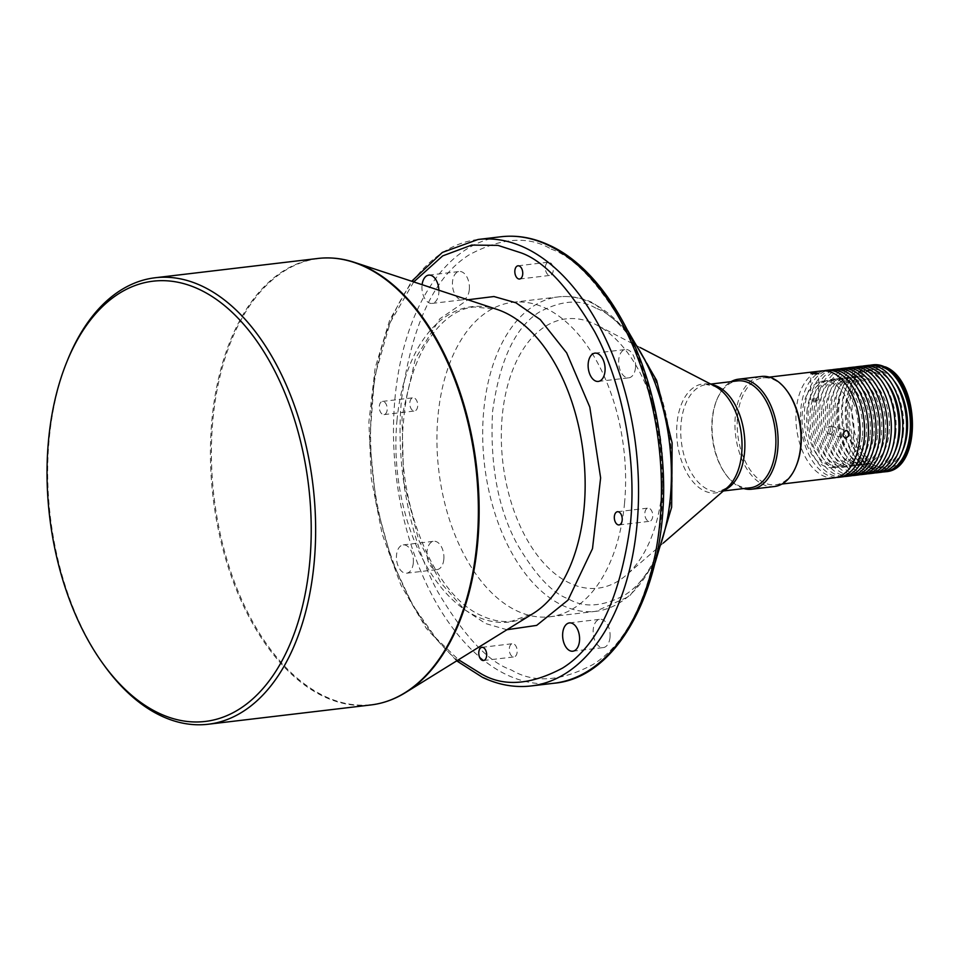 <?xml version="1.0" encoding="UTF-8"?>
<svg xmlns="http://www.w3.org/2000/svg" width="961" height="961" viewBox="0 0 961 961"><rect width="100%" height="100%" fill="white"/><g stroke="black" fill="none" stroke-linecap="round" stroke-linejoin="round"><path stroke-width="0.72" stroke-dasharray="4.8 3.6" d="M553.224 270.63A6.655 3.916 83.2 0 1 550.088 275.387A6.655 3.916 83.2 0 1 545.38 266.954A6.655 3.916 83.2 0 1 548.515 262.185A6.655 3.916 83.2 0 1 553.224 270.63M469.316 289.597A14.247 8.385 83.2 0 1 462.601 299.808A14.247 8.385 83.2 0 1 452.523 281.717A14.247 8.385 83.2 0 1 459.25 271.507A14.247 8.385 83.2 0 1 469.316 289.597M438.889 290.222A14.247 8.385 83.2 0 1 438.805 293.213A14.247 8.385 83.2 0 1 432.09 303.424A14.247 8.385 83.2 0 1 422.023 285.333A14.247 8.385 83.2 0 1 422.095 284.684M652.699 516.55A6.655 3.916 83.2 0 1 649.564 521.306A6.655 3.916 83.2 0 1 644.867 512.862A6.655 3.916 83.2 0 1 648.002 508.105A6.655 3.916 83.2 0 1 652.699 516.55M517.15 652.147A6.655 3.916 83.2 0 1 514.015 656.916A6.655 3.916 83.2 0 1 509.318 648.471A6.655 3.916 83.2 0 1 512.453 643.702A6.655 3.916 83.2 0 1 517.15 652.147M417.675 406.227A6.655 3.916 83.2 0 1 414.539 410.996A6.655 3.916 83.2 0 1 409.83 402.551A6.655 3.916 83.2 0 1 412.966 397.794A6.655 3.916 83.2 0 1 417.675 406.227M387.163 409.842A6.655 3.916 83.2 0 1 384.028 414.611A6.655 3.916 83.2 0 1 379.331 406.167A6.655 3.916 83.2 0 1 382.454 401.41A6.655 3.916 83.2 0 1 387.163 409.842M635.509 367.607A14.247 8.385 83.2 0 1 628.794 377.817A14.247 8.385 83.2 0 1 618.728 359.726A14.247 8.385 83.2 0 1 625.443 349.516A14.247 8.385 83.2 0 1 635.509 367.607M610.007 637.383A14.247 8.385 83.2 0 1 603.292 647.594A14.247 8.385 83.2 0 1 593.225 629.503A14.247 8.385 83.2 0 1 599.94 619.292A14.247 8.385 83.2 0 1 610.007 637.383M443.814 559.374A14.247 8.385 83.2 0 1 437.099 569.585A14.247 8.385 83.2 0 1 427.032 551.494A14.247 8.385 83.2 0 1 433.747 541.283A14.247 8.385 83.2 0 1 443.814 559.374M413.302 562.99A14.247 8.385 83.2 0 1 406.587 573.2A14.247 8.385 83.2 0 1 396.521 555.11A14.247 8.385 83.2 0 1 403.236 544.899A14.247 8.385 83.2 0 1 413.302 562.99M67.943 359.186A224.814 132.27 -96.8 0 0 49.227 438.841A224.814 132.27 -96.8 0 0 104.256 665.48M624.53 503.324A158.313 93.145 -96.8 0 0 512.633 302.331A158.313 93.145 -96.8 0 0 438 415.777A158.313 93.145 -96.8 0 0 549.908 616.77A158.313 93.145 -96.8 0 0 624.53 503.324M661.997 491.011A135.597 79.775 -96.8 0 0 596.661 324.986A135.597 79.775 -96.8 0 0 502.243 416.029A135.597 79.775 -96.8 0 0 538.364 556.635A135.597 79.775 -96.8 0 0 626.32 575.086A135.597 79.775 -96.8 0 0 661.997 491.011M750.157 487.804A53.828 31.665 83.2 0 1 725.291 473.725A53.828 31.665 83.2 0 1 712.113 419.464A53.828 31.665 83.2 0 1 716.594 400.389A53.828 31.665 83.2 0 1 737.483 380.892M743.754 488.56A55.414 32.602 83.2 0 1 726.011 474.734A55.414 32.602 83.2 0 1 712.449 418.876A55.414 32.602 83.2 0 1 717.062 399.247A55.414 32.602 83.2 0 1 731.069 381.649M774.506 486.506A55.414 32.602 83.2 0 1 735.333 416.161A55.414 32.602 83.2 0 1 761.448 376.46M796.477 465.292A53.828 31.665 83.2 0 1 775.587 484.788A53.828 31.665 83.2 0 1 737.543 416.449A53.828 31.665 83.2 0 1 762.914 377.877A53.828 31.665 83.2 0 1 787.78 391.956M834.316 477.821A53.828 31.665 83.2 0 1 796.273 409.482A53.828 31.665 83.2 0 1 821.643 370.91M829.968 434.072A3.952 3.123 -75.5 0 1 829.043 434.012A3.952 3.123 -75.5 0 1 826.904 429.975A3.952 3.123 -75.5 0 1 830.1 426.288A3.952 3.123 -75.5 0 1 831.025 426.348A3.952 3.123 -75.5 0 1 833.163 430.384A3.952 3.123 -75.5 0 1 829.968 434.072M816.778 400.172A3.952 0.709 -179.1 0 1 810.652 399.716A3.952 0.709 -179.1 0 1 810.459 399.5A3.952 0.709 -179.1 0 1 812.057 398.947A3.952 0.709 -179.1 0 1 816.201 398.947A3.952 0.709 -179.1 0 1 818.376 399.62A3.952 0.709 -179.1 0 1 818.183 399.836A3.952 0.709 -179.1 0 1 816.778 400.172M853.632 436.402A43.533 25.611 -96.8 0 0 822.856 381.133A43.533 25.611 -96.8 0 0 802.327 412.329A43.533 25.611 -96.8 0 0 833.103 467.599A43.533 25.611 -96.8 0 0 853.632 436.402M806.904 411.788A43.533 25.611 83.2 0 1 827.433 380.592A43.533 25.611 83.2 0 1 858.209 435.862A43.533 25.611 83.2 0 1 837.68 467.058A43.533 25.611 83.2 0 1 806.904 411.788M823.949 370.79A53.828 31.665 -96.8 0 0 800.849 408.942A53.828 31.665 -96.8 0 0 836.587 477.413M842.713 476.824A53.828 31.665 83.2 0 1 804.657 408.485A53.828 31.665 83.2 0 1 830.04 369.925M862.485 435.633A44.326 26.079 -96.8 0 0 831.157 379.355A44.326 26.079 -96.8 0 0 810.255 411.116A44.326 26.079 -96.8 0 0 841.596 467.394A44.326 26.079 -96.8 0 0 862.485 435.633M814.075 410.659A44.326 26.079 83.2 0 1 834.965 378.898A44.326 26.079 83.2 0 1 866.305 435.177A44.326 26.079 83.2 0 1 845.404 466.938A44.326 26.079 83.2 0 1 814.075 410.659M831.95 369.793A53.828 31.665 -96.8 0 0 808.477 408.041A53.828 31.665 -96.8 0 0 844.599 476.5M850.341 475.923A53.828 31.665 83.2 0 1 812.285 407.584A53.828 31.665 83.2 0 1 837.656 369.012M870.113 434.732A44.326 26.079 -96.8 0 0 838.785 378.454A44.326 26.079 -96.8 0 0 817.883 410.215A44.326 26.079 -96.8 0 0 849.224 466.493A44.326 26.079 -96.8 0 0 870.113 434.732M821.703 409.758A44.326 26.079 83.2 0 1 842.593 377.997A44.326 26.079 83.2 0 1 873.933 434.276A44.326 26.079 83.2 0 1 853.032 466.037A44.326 26.079 83.2 0 1 821.703 409.758M839.578 368.892A53.828 31.665 -96.8 0 0 816.105 407.14A53.828 31.665 -96.8 0 0 852.227 475.599M857.969 475.022A53.828 31.665 83.2 0 1 819.913 406.683A53.828 31.665 83.2 0 1 845.284 368.111M877.741 433.819A44.326 26.079 -96.8 0 0 846.413 377.541A44.326 26.079 -96.8 0 0 825.511 409.314A44.326 26.079 -96.8 0 0 856.852 465.592A44.326 26.079 -96.8 0 0 877.741 433.819M829.331 408.857A44.326 26.079 83.2 0 1 850.221 377.096A44.326 26.079 83.2 0 1 881.549 433.375A44.326 26.079 83.2 0 1 860.66 465.136A44.326 26.079 83.2 0 1 829.331 408.857M847.206 367.979A53.828 31.665 -96.8 0 0 823.733 406.227A53.828 31.665 -96.8 0 0 859.855 474.698M865.597 474.109A53.828 31.665 83.2 0 1 827.541 405.782A53.828 31.665 83.2 0 1 852.912 367.21M885.369 432.918A44.326 26.079 -96.8 0 0 854.041 376.64A44.326 26.079 -96.8 0 0 833.139 408.401A44.326 26.079 -96.8 0 0 864.468 464.68A44.326 26.079 -96.8 0 0 885.369 432.918M836.959 407.957A44.326 26.079 83.2 0 1 857.849 376.183A44.326 26.079 83.2 0 1 889.177 432.462A44.326 26.079 83.2 0 1 868.288 464.235A44.326 26.079 83.2 0 1 836.959 407.957M854.834 367.078A53.828 31.665 -96.8 0 0 831.361 405.326A53.828 31.665 -96.8 0 0 867.483 473.785M873.225 473.208A53.828 31.665 83.2 0 1 835.169 404.869A53.828 31.665 83.2 0 1 860.539 366.309M895.796 433.327A49.083 28.878 -96.8 0 0 861.104 371.018A49.083 28.878 -96.8 0 0 837.968 406.191A49.083 28.878 -96.8 0 0 872.66 468.5A49.083 28.878 -96.8 0 0 895.796 433.327M894.811 451.922A49.083 28.878 83.2 0 1 876.48 468.043A49.083 28.878 83.2 0 1 841.788 405.734A49.083 28.878 83.2 0 1 864.912 370.574A49.083 28.878 83.2 0 1 886.51 381.961M862.461 366.177A53.828 31.665 -96.8 0 0 838.989 404.425A53.828 31.665 -96.8 0 0 875.111 472.884M880.853 472.307A53.828 31.665 83.2 0 1 842.797 403.968A53.828 31.665 83.2 0 1 868.167 365.396M903.424 432.426A49.083 28.878 -96.8 0 0 868.732 370.117A49.083 28.878 -96.8 0 0 845.596 405.278A49.083 28.878 -96.8 0 0 880.288 467.587A49.083 28.878 -96.8 0 0 903.424 432.426M902.439 451.009A49.083 28.878 83.2 0 1 884.096 467.142A49.083 28.878 83.2 0 1 849.416 404.833A49.083 28.878 83.2 0 1 872.54 369.661A49.083 28.878 83.2 0 1 894.138 381.049M870.089 365.276A53.828 31.665 -96.8 0 0 846.617 403.512A53.828 31.665 -96.8 0 0 882.739 471.983M506.94 629.731L485.593 623.545L464.223 609.406L440.787 582.714L418.66 539.95L403.68 481.737L401.986 416.449L415.5 358.393L439.826 318.812L467.815 299.772M413.723 281.921L390.214 322.464L374.514 377.084L369.637 440.27L376.099 503.876L391.68 560.335L412.762 605.31L435.934 638.068L458.517 659.739M551.158 249.103C574.077 256.971 598.679 283.171 624.962 327.701C649.828 373.252 668.147 449.195 660.916 520.394C650.681 594.559 628.098 642.573 593.141 664.411C561.02 681.529 533.763 683.391 511.372 669.985C488.464 662.129 463.863 635.93 437.567 591.399C412.701 545.848 394.394 469.905 401.626 398.707C411.849 324.53 434.444 276.528 469.4 254.689C501.522 237.571 528.778 235.709 551.158 249.103M396.977 420.474A158.781 93.421 83.2 0 1 497.065 309.418L474.506 306.967C440.835 309.406 408.809 355.762 403.704 419.537C394.575 501.029 434.42 596.349 482.002 615.845C492.2 620.578 502.122 622.356 511.757 621.178L533.115 613.514A158.781 93.421 -96.8 0 1 476.163 616.217A158.781 93.421 83.2 0 1 396.977 420.474M335.437 258.353A224.622 132.162 -96.8 0 0 212.946 419.489A224.622 132.162 -96.8 0 0 324.962 696.401A224.622 132.162 -96.8 0 0 387.92 700.965M370.874 704.954A224.814 132.27 83.2 0 1 324.085 696.689A224.814 132.27 83.2 0 1 211.961 419.549A224.814 132.27 83.2 0 1 317.935 258.461M553.92 683.247A224.814 132.27 83.2 0 1 507.132 674.982A224.814 132.27 83.2 0 1 395.019 397.842A224.814 132.27 83.2 0 1 500.981 236.754M478.097 239.469A224.814 132.27 -96.8 0 0 372.135 400.557A224.814 132.27 -96.8 0 0 484.248 677.697A224.814 132.27 -96.8 0 0 531.037 685.962M656.952 554.413A158.313 93.145 83.2 0 1 595.676 611.34A158.313 93.145 83.2 0 1 562.726 605.514A158.313 93.145 83.2 0 1 483.767 410.347A158.313 93.145 83.2 0 1 558.389 296.901A158.313 93.145 83.2 0 1 591.351 302.727A158.313 93.145 83.2 0 1 631.281 337.924M724.426 490.062A53.828 31.665 83.2 0 1 719.14 491.479L727.225 487.623A54.861 32.278 83.2 0 1 704.389 490.903A54.861 32.278 83.2 0 1 677.024 423.26A54.861 32.278 83.2 0 1 714.299 385.974A54.861 32.278 83.2 0 1 715.224 386.43L706.467 384.568A53.828 31.665 83.2 0 1 711.933 384.724M723.357 490.975L719.14 491.479A53.828 31.665 83.2 0 1 707.945 489.497A53.828 31.665 83.2 0 1 681.097 423.14A53.828 31.665 83.2 0 1 706.467 384.568L710.684 384.076M885.934 471.707A53.828 31.665 83.2 0 1 874.726 469.725A53.828 31.665 83.2 0 1 847.878 403.368A53.828 31.665 83.2 0 1 873.261 364.796M595.856 308.181C580.48 298.931 561.656 300.216 539.385 312.037C515.276 327.076 499.672 360.231 492.585 411.5C489.786 464.776 498.062 509.138 517.402 544.575C535.637 575.399 552.635 593.502 568.383 598.859C583.759 608.109 602.583 606.823 624.854 595.003C648.963 579.963 664.568 546.809 671.655 495.54C674.454 442.264 666.177 397.902 646.837 362.465C628.59 331.641 611.604 313.538 595.856 308.181M886.715 369.505C878.174 363.462 856.083 368.267 852.287 403.944C849.308 439.994 868.648 464.247 877.561 466.397C886.102 472.44 908.181 467.623 911.977 431.957C914.968 395.908 895.628 371.655 886.715 369.505M519.577 279.014L550.088 275.387M432.09 303.424L462.601 299.808M619.052 524.922L649.564 521.306M483.515 660.531L514.015 656.916M384.028 414.611L414.539 410.996M598.283 381.433L628.794 377.817M572.78 651.21L603.292 647.594M406.587 573.2L437.099 569.585M512.633 302.331L558.389 296.901C570.185 295.568 581.873 297.61 593.466 303.051L627.665 330.44M640.074 347.486L596.661 324.986M716.594 400.389L717.062 399.247M762.914 377.877L769.329 377.12M829.043 434.012L844.995 438.144M810.459 399.5L810.88 373.084M822.856 381.133L827.433 380.592M818.183 399.836L814.387 401.902L810.652 399.716M831.157 379.355L834.965 378.898M838.785 378.454L842.593 377.997M846.413 377.541L850.221 377.096M854.041 376.64L857.849 376.183M861.104 371.018L864.912 370.574M868.732 370.117L872.54 369.661M518.003 265.801L548.515 262.185M428.738 275.122L459.25 271.507M617.491 511.72L648.002 508.105M481.941 647.33L512.453 643.702M382.454 401.41L412.966 397.794M594.931 353.131L625.443 349.516M569.429 622.908L599.94 619.292M403.236 544.899L433.747 541.283M456.703 660.868L426.228 628.266L400.881 585.093L382.178 534.088L371.282 478.518L368.88 421.939L375.138 367.979L389.685 320.073L411.692 281.249M549.908 616.77L595.676 611.34L629.347 596.349L655.186 562.533M663.27 543.061L626.32 575.086M725.291 473.725L726.011 474.734M775.587 484.788L782.002 484.032M831.025 426.348L846.977 430.48M818.376 399.62L818.796 373.204M833.103 467.599L837.68 467.058M841.596 467.394L845.404 466.938M849.224 466.493L853.032 466.037M856.852 465.592L860.66 465.136M864.468 464.68L868.288 464.235M872.66 468.5L876.48 468.043M880.288 467.587L884.096 467.142"/><path stroke-width="1.44" d="M522.712 274.245A6.655 3.916 83.2 0 1 519.577 279.014A6.655 3.916 83.2 0 1 514.868 270.57A6.655 3.916 83.2 0 1 518.003 265.801A6.655 3.916 83.2 0 1 522.712 274.245M622.187 520.165A6.655 3.916 83.2 0 1 619.052 524.922A6.655 3.916 83.2 0 1 614.355 516.489A6.655 3.916 83.2 0 1 617.491 511.72A6.655 3.916 83.2 0 1 622.187 520.165M486.638 655.762A6.655 3.916 83.2 0 1 483.515 660.531A6.655 3.916 83.2 0 1 478.806 652.087A6.655 3.916 83.2 0 1 481.941 647.33A6.655 3.916 83.2 0 1 486.638 655.762M604.998 371.222A14.247 8.385 83.2 0 1 598.283 381.433A14.247 8.385 83.2 0 1 588.216 363.342A14.247 8.385 83.2 0 1 594.931 353.131A14.247 8.385 83.2 0 1 604.998 371.222M579.495 640.999A14.247 8.385 83.2 0 1 572.78 651.21A14.247 8.385 83.2 0 1 562.714 633.119A14.247 8.385 83.2 0 1 569.429 622.908A14.247 8.385 83.2 0 1 579.495 640.999M102.803 663.462L104.256 665.48A224.814 132.27 -96.8 0 0 208.141 724.246A224.814 132.27 -96.8 0 0 314.115 563.158A224.814 132.27 -96.8 0 0 155.201 277.753A224.814 132.27 -96.8 0 0 67.943 359.186L67.006 361.48A221.643 130.408 -96.8 0 0 48.555 440.018A221.643 130.408 -96.8 0 0 102.803 663.462A221.643 130.408 -96.8 0 0 309.706 562.581A221.643 130.408 -96.8 0 0 225.006 305.994A221.643 130.408 -96.8 0 0 67.006 361.48M710.684 384.076L737.483 380.892A53.828 31.665 83.2 0 1 775.539 449.231A53.828 31.665 83.2 0 1 750.157 487.804L723.357 490.975M731.069 381.649A55.414 32.602 83.2 0 1 738.577 379.175A55.414 32.602 83.2 0 1 777.737 449.52A55.414 32.602 83.2 0 1 751.622 489.221A55.414 32.602 83.2 0 1 743.754 488.56M738.577 379.175L761.448 376.46A55.414 32.602 83.2 0 1 787.059 390.947A55.414 32.602 83.2 0 1 800.621 446.805A55.414 32.602 83.2 0 1 796.008 466.433A55.414 32.602 83.2 0 1 774.506 486.506L751.622 489.221M787.059 390.947L787.78 391.956A53.828 31.665 83.2 0 1 800.957 446.216A53.828 31.665 83.2 0 1 796.477 465.292L796.008 466.433M845.92 438.192C850.161 435.141 850.197 432.546 846.04 430.408C841.992 433.519 841.956 436.114 845.92 438.192L844.995 438.144M846.977 430.48L846.04 430.408M812.477 372.628C809.955 373.361 811.528 373.769 817.198 373.841L818.796 373.204L810.88 373.084M769.329 377.12L821.643 370.91A53.828 31.665 83.2 0 1 859.687 439.249A53.828 31.665 83.2 0 1 834.316 477.821L782.002 484.032M836.587 477.413A53.828 31.665 -96.8 0 0 838.893 477.281A53.828 31.665 -96.8 0 0 864.263 438.709A53.828 31.665 -96.8 0 0 826.22 370.369A53.828 31.665 -96.8 0 0 823.949 370.79M826.22 370.369L830.04 369.925A53.828 31.665 83.2 0 1 868.083 438.264A53.828 31.665 83.2 0 1 842.713 476.824L838.893 477.281M844.599 476.5A53.828 31.665 -96.8 0 0 846.521 476.38A53.828 31.665 -96.8 0 0 871.891 437.808A53.828 31.665 -96.8 0 0 833.848 369.468A53.828 31.665 -96.8 0 0 831.95 369.793M833.848 369.468L837.656 369.012A53.828 31.665 83.2 0 1 875.711 437.351A53.828 31.665 83.2 0 1 850.341 475.923L846.521 476.38M852.227 475.599A53.828 31.665 -96.8 0 0 854.149 475.467A53.828 31.665 -96.8 0 0 879.519 436.907A53.828 31.665 -96.8 0 0 841.476 368.568A53.828 31.665 -96.8 0 0 839.578 368.892M841.476 368.568L845.284 368.111A53.828 31.665 83.2 0 1 883.339 436.45A53.828 31.665 83.2 0 1 857.969 475.022L854.149 475.467M859.855 474.698A53.828 31.665 -96.8 0 0 861.777 474.566A53.828 31.665 -96.8 0 0 887.147 435.994A53.828 31.665 -96.8 0 0 849.104 367.655A53.828 31.665 -96.8 0 0 847.206 367.979M849.104 367.655L852.912 367.21A53.828 31.665 83.2 0 1 890.967 435.549A53.828 31.665 83.2 0 1 865.597 474.109L861.777 474.566M867.483 473.785A53.828 31.665 -96.8 0 0 869.405 473.665A53.828 31.665 -96.8 0 0 894.775 435.093A53.828 31.665 -96.8 0 0 856.731 366.754A53.828 31.665 -96.8 0 0 854.834 367.078M856.731 366.754L860.539 366.309A53.828 31.665 83.2 0 1 898.595 434.636A53.828 31.665 83.2 0 1 873.225 473.208L869.405 473.665M886.51 381.961A49.083 28.878 83.2 0 1 899.604 432.87A49.083 28.878 83.2 0 1 894.811 451.922M875.111 472.884A53.828 31.665 -96.8 0 0 877.033 472.764A53.828 31.665 -96.8 0 0 902.403 434.192A53.828 31.665 -96.8 0 0 864.359 365.853A53.828 31.665 -96.8 0 0 862.461 366.177M864.359 365.853L868.167 365.396A53.828 31.665 83.2 0 1 906.223 433.735A53.828 31.665 83.2 0 1 880.853 472.307L877.033 472.764M894.138 381.049A49.083 28.878 83.2 0 1 907.232 431.969A49.083 28.878 83.2 0 1 902.439 451.009M882.739 471.983A53.828 31.665 -96.8 0 0 884.661 471.851A53.828 31.665 -96.8 0 0 910.031 433.279A53.828 31.665 -96.8 0 0 871.987 364.952A53.828 31.665 -96.8 0 0 870.089 365.276M467.815 299.772L493.93 296.529L515.913 302.787L540.226 319.557L566.678 352.903L589.79 407.08L600.625 477.893L592.493 548.659L567.975 600.157L536.658 625.395L506.94 629.731M422.095 284.684A14.247 8.385 83.2 0 1 428.738 275.122A14.247 8.385 83.2 0 1 438.889 290.222M458.517 659.739L480.86 673.613C503.252 687.007 530.508 685.145 562.629 668.027C597.586 646.188 620.169 598.186 630.404 524.009C637.636 452.811 619.328 376.868 594.463 331.317C568.167 286.786 543.566 260.587 520.646 252.719L497.954 245.379L471.683 245.079L442.697 255.878L413.723 281.921M155.201 277.753L317.935 258.461C330.055 257.043 342.26 258.353 354.525 262.389L497.065 309.418A158.781 93.421 83.2 0 1 504.873 312.541A158.781 93.421 -96.8 0 1 584.06 508.285A158.781 93.421 -96.8 0 1 533.115 613.514L405.53 692.581A224.622 132.162 -96.8 0 0 477.593 543.71A224.622 132.162 -96.8 0 0 365.576 266.798A224.622 132.162 -96.8 0 0 354.525 262.389L354.525 262.389A224.622 132.162 -96.8 0 0 335.437 258.353M317.935 258.461A224.814 132.27 83.2 0 1 364.724 266.726A224.814 132.27 83.2 0 1 476.836 543.866A224.814 132.27 83.2 0 1 370.874 704.954C382.995 703.5 394.551 699.368 405.53 692.581A224.622 132.162 -96.8 0 1 387.92 700.965M637.011 524.874A224.814 132.27 -96.8 0 0 524.898 247.734A224.814 132.27 -96.8 0 0 478.097 239.469L500.981 236.754A224.814 132.27 83.2 0 1 547.782 245.019A224.814 132.27 83.2 0 1 659.895 522.159A224.814 132.27 83.2 0 1 553.92 683.247L531.037 685.962A224.814 132.27 -96.8 0 0 637.011 524.874M631.281 337.924A158.313 93.145 83.2 0 1 670.298 497.894A158.313 93.145 83.2 0 1 656.952 554.413M640.074 347.486L715.224 386.43A54.861 32.278 83.2 0 1 741.664 453.604A54.861 32.278 83.2 0 1 727.225 487.623L663.27 543.061M711.933 384.724A53.828 31.665 83.2 0 1 717.675 386.55A53.828 31.665 83.2 0 1 744.511 452.907A53.828 31.665 83.2 0 1 724.426 490.062M871.987 364.952L873.261 364.796A53.828 31.665 83.2 0 1 884.456 366.778A53.828 31.665 83.2 0 1 911.304 433.135A53.828 31.665 83.2 0 1 885.934 471.707L884.661 471.851M531.037 685.962C514.868 687.812 498.747 684.977 482.662 677.457L456.703 660.868M411.692 281.249L442.348 252.419L478.097 239.469M208.141 724.246L370.874 704.954M553.92 683.247C626.956 677.097 676.304 562.798 660.808 444.727C650.777 353.588 604.793 270.173 549.368 245.259C533.283 237.727 517.162 234.892 500.981 236.754M627.665 330.44L656.627 380.424L672.123 442.853L671.655 507.168L655.186 562.533M885.934 471.707C922.236 469.593 920.41 380.676 885.513 366.934L873.261 364.796"/></g></svg>
